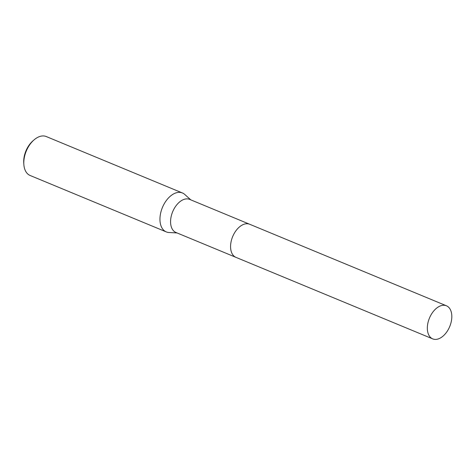 <?xml version="1.0" encoding="UTF-8"?>
<svg xmlns="http://www.w3.org/2000/svg" width="475" height="475" viewBox="0 0 475 475"><rect width="100%" height="100%" fill="white"/><g stroke="black" fill="none" stroke-linecap="round" stroke-linejoin="round"><path stroke-width="0.71" d="M249.494 224.182L189.667 199.393A17.913 10.978 112.5 0 0 187.132 198.871A17.913 10.978 112.5 0 0 171.938 213.697A17.913 10.978 112.5 0 0 175.958 232.489L235.778 257.278M190.754 199.844L184.763 194.453A21.072 12.914 112.5 0 0 182.418 192.969A21.072 12.914 112.5 0 0 179.431 192.351A21.072 12.914 112.5 0 0 161.559 209.796A21.072 12.914 112.5 0 0 166.286 231.907A21.072 12.914 112.5 0 0 168.993 232.513L177.044 232.94M182.418 192.969L46.271 136.551A21.072 12.914 112.5 0 0 43.284 135.933A21.072 12.914 112.5 0 0 34.04 139.899A21.072 12.914 112.5 0 0 23.851 164.475A21.072 12.914 112.5 0 0 30.133 175.489L166.286 231.907M136.622 219.616L137.299 219.895M34.04 139.899L32.917 140.873A18.97 11.626 112.5 0 0 23.75 162.99L23.851 164.475M247.131 223.731A17.913 10.978 112.5 0 0 231.937 238.563A17.913 10.978 112.5 0 0 235.956 257.349A17.913 10.978 112.5 0 1 231.355 240.552A17.913 10.978 112.5 0 1 249.666 224.253L446.441 305.787A17.913 10.978 112.5 0 0 428.123 322.086A17.913 10.978 112.5 0 0 432.725 338.889A17.913 10.978 112.5 0 0 451.036 322.59A17.913 10.978 112.5 0 0 446.441 305.787M432.725 338.889L235.95 257.355"/></g></svg>
